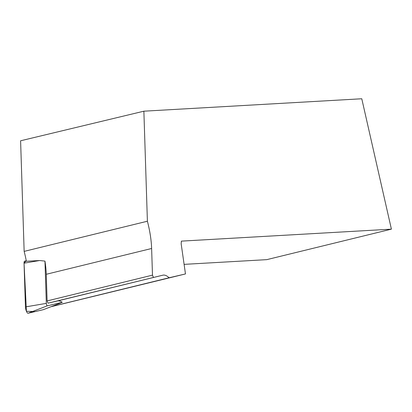 <?xml version="1.0" encoding="UTF-8"?>
<svg xmlns="http://www.w3.org/2000/svg" width="412" height="412" viewBox="0 0 412 412"><rect width="100%" height="100%" fill="white"/><g stroke="black" fill="none" stroke-linecap="round" stroke-linejoin="round"><path stroke-width="0.62" d="M62.248 302.32A43.79 13.112 76.2 0 0 57.505 300.961L48.044 303.175L47.112 300.93L46.257 274.284A43.79 13.112 76.2 0 0 44.97 261.12L46.319 303.371A1.658 0.494 76.2 0 0 46.695 305.045A1.658 0.494 76.2 0 0 47.334 305.812L62.243 302.32L58.798 303.706M43.445 309.623A4.29 1.282 -103.8 0 1 43.394 309.649A4.29 1.282 -103.8 0 1 43.342 309.664L28.073 313.238A4.29 1.282 -103.8 0 1 26.414 311.256A4.29 1.282 -103.8 0 1 25.446 306.919L24.045 263.175A4.29 1.282 -103.8 0 1 24.638 261.156L26.27 260.775L24.045 263.186L26.419 311.261L35.03 311.611L43.348 309.664L59.302 303.51M184.102 264.365L266.765 259.648L391.4 229.149L181.388 241.128L181.167 243.806L185.472 273.939L169.111 277.77A43.79 13.112 76.2 0 0 162.879 275.175L57.505 300.961M391.4 229.149L361.777 98.762L143.87 111.189L20.6 140.78L24.148 251.382A43.79 13.112 -103.8 0 1 26.363 261.26L39.676 260.523L44.97 261.12M50.934 306.744L185.472 273.939M51.315 306.595L169.111 277.77M46.257 274.284L151.626 248.498A43.79 13.112 76.2 0 0 147.398 221.223L24.148 251.382M147.398 221.223L143.87 111.189M48.044 303.175L162.879 275.175M151.626 248.498L152.481 275.144L47.112 300.93M153.413 277.389L152.481 275.144M47.334 305.812L28.073 313.238M39.676 260.518L24.045 263.175M25.446 306.919L46.319 303.371M24.638 261.156L26.306 260.971M59.153 303.572L43.394 309.649"/></g></svg>
